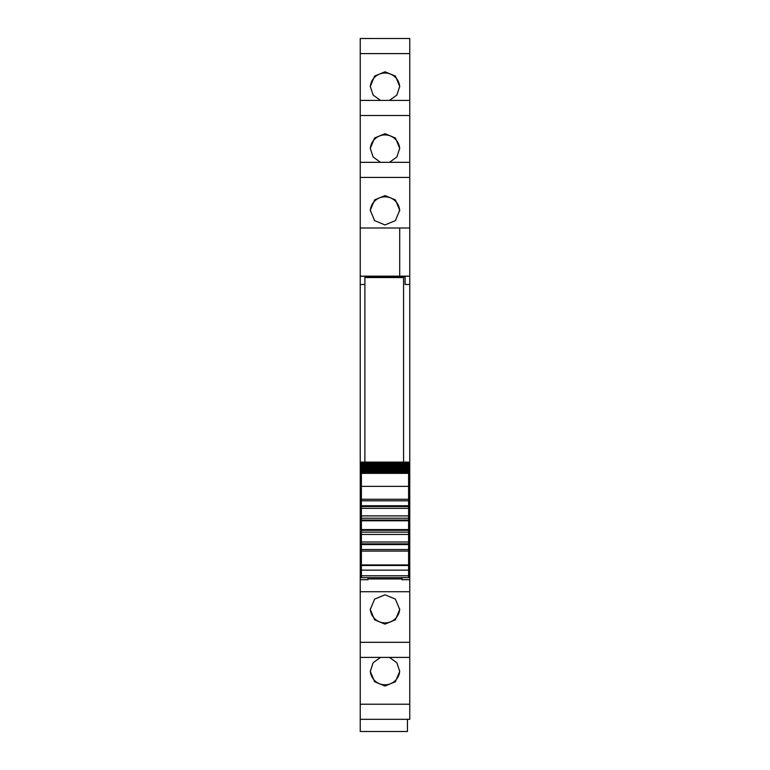 <?xml version="1.0" encoding="UTF-8"?>
<svg xmlns="http://www.w3.org/2000/svg" width="770" height="770" viewBox="0 0 770 770"><rect width="100%" height="100%" fill="white"/><g stroke="black" fill="none" stroke-linecap="round" stroke-linejoin="round"><path stroke-width="1.16" d="M364.884 284.505L360.235 284.505L360.235 276.209L364.884 276.209L364.884 277.537L403.576 277.537L403.576 462.106M360.235 177.427L360.235 228.007L399.707 228.007L399.707 276.161L360.235 276.161L360.235 228.007L409.765 228.007L409.765 100.408L360.235 100.418L360.235 177.427L409.765 177.427M360.235 162.326L409.765 162.326L360.235 162.316M360.235 53.602L360.235 100.408L409.765 100.408L409.765 38.5L360.235 38.51L360.235 53.602L409.765 53.602M360.235 38.51L409.765 38.5M409.765 719.315L409.765 704.223L360.235 704.223L360.235 719.315L409.765 719.324L360.235 719.315L360.235 731.5L407.445 731.5L407.445 719.324M360.235 704.223L360.235 657.407L409.765 657.407L409.765 704.223M360.235 284.505L360.235 657.407L409.765 657.407L409.765 579.723L402.027 579.723L402.027 577.673M360.235 276.209L399.707 276.151L399.707 228.007M364.884 276.767L405.116 276.767M409.765 276.209L405.116 276.209L405.116 284.505L409.765 284.505L409.765 276.151L399.707 276.151M360.235 485.706L361.4 485.706M360.235 493.878L361.4 493.878M360.235 574.632L361.4 574.632M360.235 575.402L361.4 575.402M360.235 579.723L367.973 579.723L367.973 577.673M367.973 579.723L367.973 578.953L402.027 578.953M385 594.796L374.605 599.118L370.293 609.494L374.605 619.84L385 624.124L395.395 619.84L399.707 609.494L395.395 599.118L385 594.796M389.495 657.416L396.877 662.758L399.707 671.401L395.395 681.748L385 686.032L374.605 681.748L370.293 671.401L373.123 662.758L380.505 657.416M409.765 243.618L409.765 245.418M380.505 100.408L373.123 95.066L370.293 86.423L374.605 76.076L385 71.793L395.395 76.076L399.707 86.423L396.877 95.066L389.495 100.408M389.495 162.316L396.877 156.974L399.707 148.331L395.395 137.984L385 133.701L374.605 137.984L370.293 148.331L373.123 156.974L380.505 162.316M385 224.936L395.395 220.624L399.707 210.239L395.395 199.892L385 195.609L374.605 199.892L370.293 210.239L374.605 220.624L385 224.936M409.765 276.151L409.765 228.007M408.601 485.706L409.765 485.706L409.765 493.878L408.601 493.878M409.765 579.723L409.765 575.402L408.601 575.402M399.688 608.868A14.707 14.659 0 0 1 385 622.901A14.707 14.659 0 0 1 370.312 608.868M399.688 670.776A14.707 14.659 0 0 1 385 684.809A14.707 14.659 0 0 1 370.312 670.776M370.312 87.049A14.707 14.659 180 0 1 385 73.015A14.707 14.659 180 0 1 399.688 87.049M370.312 148.957A14.707 14.659 180 0 1 385 134.923A14.707 14.659 180 0 1 399.688 148.957M370.312 210.865A14.707 14.659 180 0 1 385 196.831A14.707 14.659 180 0 1 399.688 210.865M408.601 574.632L409.765 574.632L409.765 493.878M409.765 575.402L409.765 574.632M409.765 493.907L408.601 493.907M409.765 485.706L409.765 284.505M361.4 565.478L408.601 565.478L408.601 564.939L361.4 564.939L361.4 577.635M408.601 565.478L408.601 577.635M408.601 564.939L408.601 532.137L361.4 532.137L361.4 549.549L408.601 549.549L361.4 549.549L361.4 551.099L408.601 551.099M361.4 564.939L361.4 551.099M361.4 542.003L408.601 542.003M361.4 542.975L361.4 544.582L408.601 544.582M361.4 534.457L408.601 534.457M361.4 532.137L408.601 532.137L408.601 500.798L361.4 500.798L361.4 532.137M361.4 518.21L408.601 518.21M361.4 515.89L408.601 515.89M361.4 505.053L361.4 506.506L408.601 506.506L408.601 505.765L361.4 505.765M361.4 508.344L408.601 508.344M408.601 500.798L361.4 500.798L361.4 486.37L408.601 486.37L408.601 500.798M361.4 486.37L361.4 473.358L408.601 473.358L408.601 486.37M408.601 473.358L361.4 473.358M361.4 472.636L408.601 472.453L361.4 472.636M408.601 471.962L408.601 472.453M361.4 471.962L361.4 472.453M361.4 471.789L408.601 471.5L361.4 471.789M408.601 470.932L408.601 471.5M361.4 470.932L361.4 471.5M361.4 470.788L408.601 470.393L361.4 470.788M408.601 469.739L408.601 470.393M361.4 469.739L361.4 470.393M361.4 469.623L361.4 469.123L408.601 469.123L408.601 469.623L361.4 469.623M408.601 468.391L408.601 469.123M361.4 468.391L361.4 469.123M361.4 468.304L361.4 467.708L408.601 467.708L408.601 468.304L361.4 468.304M408.601 466.889L408.601 467.708M361.4 466.889L361.4 467.708M361.4 466.822L361.4 466.139L408.601 466.139L408.601 466.822L361.4 466.822M361.4 466.139L361.4 465.195L408.601 465.195L408.601 466.139M361.4 465.195L361.4 464.425L408.601 464.425L408.601 465.195L361.4 465.195M361.4 464.425L361.4 463.425L408.601 463.425L408.601 464.425M408.601 462.924L408.601 463.425L361.4 463.425L361.4 462.202L408.601 462.202L408.601 462.924L361.4 462.924M361.4 462.202L408.601 462.202M364.884 277.537L364.884 462.106M360.235 572.572L361.4 572.572M360.235 591.726L409.765 591.726M360.235 642.315L409.765 642.315M360.235 115.519L409.765 115.519M408.601 572.572L409.765 572.572M360.235 493.907L361.4 493.907M360.235 502.492L361.4 502.492M408.601 502.492L409.765 502.492M360.235 498.382L361.4 498.382M408.601 498.382L409.765 498.382M360.235 496.997L361.4 496.997M408.601 496.997L409.765 496.997M361.4 575.787L408.601 575.787M361.4 570.156L408.601 570.156M408.601 543.841L361.4 543.841M361.4 530.299L408.601 530.299M408.601 529.568L361.4 529.568M361.4 520.78L408.601 520.78M408.601 520.048L361.4 520.048M361.4 499.249L408.601 499.249M361.4 462.106L408.601 462.106M361.4 577.673L408.601 577.673"/></g></svg>
